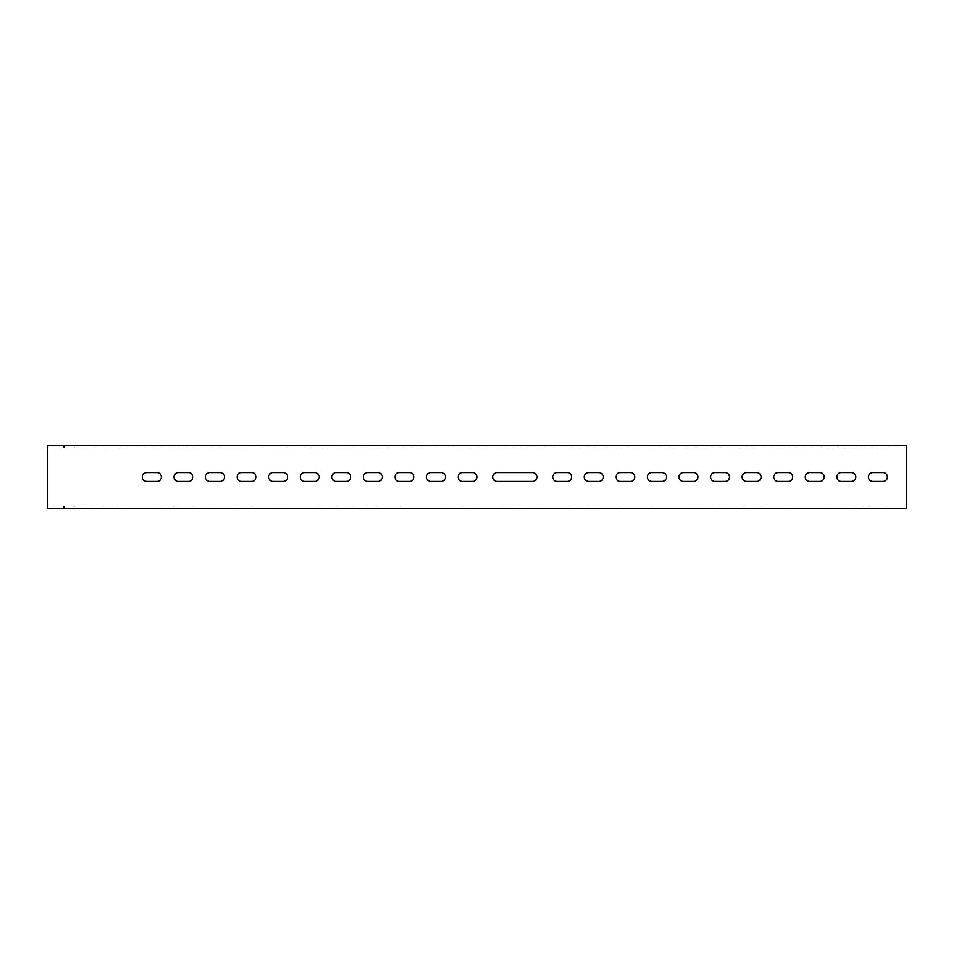 <?xml version="1.0" encoding="UTF-8"?>
<svg xmlns="http://www.w3.org/2000/svg" width="954" height="954" viewBox="0 0 954 954"><rect width="100%" height="100%" fill="white"/><g stroke="black" fill="none" stroke-linecap="round" stroke-linejoin="round"><path stroke-width="0.72" stroke-dasharray="4.77 3.58" d="M851.373 472.576A4.424 4.424 0 0 1 855.798 477A4.424 4.424 0 0 1 851.373 481.424L841.273 481.424A4.424 4.424 0 0 1 836.849 477A4.424 4.424 0 0 1 841.273 472.576L851.373 472.576M788.242 472.576A4.424 4.424 0 0 1 792.667 477A4.424 4.424 0 0 1 788.242 481.424L778.142 481.424A4.424 4.424 0 0 1 773.718 477A4.424 4.424 0 0 1 778.142 472.576L788.242 472.576M725.112 472.576A4.424 4.424 0 0 1 729.524 477A4.424 4.424 0 0 1 725.112 481.424L715.011 481.424A4.424 4.424 0 0 1 710.587 477A4.424 4.424 0 0 1 715.011 472.576L725.112 472.576M661.981 472.576A4.424 4.424 0 0 1 666.393 477A4.424 4.424 0 0 1 661.981 481.424L651.88 481.424A4.424 4.424 0 0 1 647.456 477A4.424 4.424 0 0 1 651.88 472.576L661.981 472.576M598.85 472.576A4.424 4.424 0 0 1 603.262 477A4.424 4.424 0 0 1 598.85 481.424L588.749 481.424A4.424 4.424 0 0 1 584.325 477A4.424 4.424 0 0 1 588.749 472.576L598.85 472.576M146.821 472.576A4.424 4.424 0 0 0 142.396 477A4.424 4.424 0 0 0 146.821 481.424L156.921 481.424A4.424 4.424 0 0 0 161.333 477A4.424 4.424 0 0 0 156.921 472.576L146.821 472.576M178.386 472.576A4.424 4.424 0 0 0 173.962 477A4.424 4.424 0 0 0 178.386 481.424L188.487 481.424A4.424 4.424 0 0 0 192.899 477A4.424 4.424 0 0 0 188.487 472.576L178.386 472.576M209.952 472.576A4.424 4.424 0 0 0 205.527 477A4.424 4.424 0 0 0 209.952 481.424L220.052 481.424A4.424 4.424 0 0 0 224.476 477A4.424 4.424 0 0 0 220.052 472.576L209.952 472.576M241.517 472.576A4.424 4.424 0 0 0 237.093 477A4.424 4.424 0 0 0 241.517 481.424L251.617 481.424A4.424 4.424 0 0 0 256.042 477A4.424 4.424 0 0 0 251.617 472.576L241.517 472.576M273.082 472.576A4.424 4.424 0 0 0 268.658 477A4.424 4.424 0 0 0 273.082 481.424L283.183 481.424A4.424 4.424 0 0 0 287.607 477A4.424 4.424 0 0 0 283.183 472.576L273.082 472.576M304.648 472.576A4.424 4.424 0 0 0 300.224 477A4.424 4.424 0 0 0 304.648 481.424L314.748 481.424A4.424 4.424 0 0 0 319.173 477A4.424 4.424 0 0 0 314.748 472.576L304.648 472.576M336.213 472.576A4.424 4.424 0 0 0 331.801 477A4.424 4.424 0 0 0 336.213 481.424L346.314 481.424A4.424 4.424 0 0 0 350.738 477A4.424 4.424 0 0 0 346.314 472.576L336.213 472.576M367.779 472.576A4.424 4.424 0 0 0 363.367 477A4.424 4.424 0 0 0 367.779 481.424L377.879 481.424A4.424 4.424 0 0 0 382.304 477A4.424 4.424 0 0 0 377.879 472.576L367.779 472.576M399.344 472.576A4.424 4.424 0 0 0 394.932 477A4.424 4.424 0 0 0 399.344 481.424L409.445 481.424A4.424 4.424 0 0 0 413.869 477A4.424 4.424 0 0 0 409.445 472.576L399.344 472.576M906.3 445.435L47.7 445.435L47.7 447.963L906.3 447.963L906.3 445.435L906.3 447.963L47.7 447.963L47.7 506.037L906.3 506.037L906.3 447.963M906.3 506.037L906.3 508.565L906.3 506.037L47.7 506.037L47.7 508.565L47.7 506.037M532.559 472.576L497.201 472.576A4.424 4.424 0 0 0 492.789 477A4.424 4.424 0 0 0 497.201 481.424L532.559 481.424A4.424 4.424 0 0 0 536.971 477A4.424 4.424 0 0 0 532.559 472.576M472.576 472.576L462.475 472.576A4.424 4.424 0 0 0 458.063 477A4.424 4.424 0 0 0 462.475 481.424L472.576 481.424A4.424 4.424 0 0 0 477 477A4.424 4.424 0 0 0 472.576 472.576M441.01 472.576L430.91 472.576A4.424 4.424 0 0 0 426.498 477A4.424 4.424 0 0 0 430.91 481.424L441.01 481.424A4.424 4.424 0 0 0 445.435 477A4.424 4.424 0 0 0 441.01 472.576M567.284 472.576A4.424 4.424 0 0 1 571.696 477A4.424 4.424 0 0 1 567.284 481.424L557.184 481.424A4.424 4.424 0 0 1 552.76 477A4.424 4.424 0 0 1 557.184 472.576L567.284 472.576M630.415 472.576A4.424 4.424 0 0 1 634.827 477A4.424 4.424 0 0 1 630.415 481.424L620.315 481.424A4.424 4.424 0 0 1 615.89 477A4.424 4.424 0 0 1 620.315 472.576L630.415 472.576M693.546 472.576A4.424 4.424 0 0 1 697.958 477A4.424 4.424 0 0 1 693.546 481.424L683.446 481.424A4.424 4.424 0 0 1 679.021 477A4.424 4.424 0 0 1 683.446 472.576L693.546 472.576M756.677 472.576A4.424 4.424 0 0 1 761.101 477A4.424 4.424 0 0 1 756.677 481.424L746.577 481.424A4.424 4.424 0 0 1 742.152 477A4.424 4.424 0 0 1 746.577 472.576L756.677 472.576M819.808 472.576A4.424 4.424 0 0 1 824.232 477A4.424 4.424 0 0 1 819.808 481.424L809.707 481.424A4.424 4.424 0 0 1 805.283 477A4.424 4.424 0 0 1 809.707 472.576L819.808 472.576M882.939 472.576A4.424 4.424 0 0 1 887.363 477A4.424 4.424 0 0 1 882.939 481.424L872.838 481.424A4.424 4.424 0 0 1 868.426 477A4.424 4.424 0 0 1 872.838 472.576L882.939 472.576M47.7 508.565L173.962 508.565L173.962 506.037M173.962 508.565L906.3 508.565M74.782 508.565L63.429 508.565L74.782 508.565L74.782 506.037L63.429 506.037L74.782 506.037M76.105 508.565L64.741 508.565L76.105 508.565L76.105 506.037L64.741 506.037L76.105 506.037M173.962 445.435L173.962 447.963M47.7 445.435L47.7 447.963M74.782 445.435L63.429 445.435L74.782 445.435L74.782 447.963L63.429 447.963L74.782 447.963M76.105 445.435L64.741 445.435L76.105 445.435L76.105 447.963L64.741 447.963L76.105 447.963M64.741 445.435L64.741 447.963M64.741 506.037L64.741 508.565M63.429 445.435L63.429 447.963M63.429 506.037L63.429 508.565"/><path stroke-width="1.43" d="M841.273 472.576L851.373 472.576A4.424 4.424 0 0 1 855.798 477A4.424 4.424 0 0 1 851.373 481.424L841.273 481.424A4.424 4.424 0 0 1 836.849 477A4.424 4.424 0 0 1 841.273 472.576M778.142 472.576L788.242 472.576A4.424 4.424 0 0 1 792.667 477A4.424 4.424 0 0 1 788.242 481.424L778.142 481.424A4.424 4.424 0 0 1 773.718 477A4.424 4.424 0 0 1 778.142 472.576M715.011 472.576L725.112 472.576A4.424 4.424 0 0 1 729.524 477A4.424 4.424 0 0 1 725.112 481.424L715.011 481.424A4.424 4.424 0 0 1 710.587 477A4.424 4.424 0 0 1 715.011 472.576M651.88 472.576L661.981 472.576A4.424 4.424 0 0 1 666.393 477A4.424 4.424 0 0 1 661.981 481.424L651.88 481.424A4.424 4.424 0 0 1 647.456 477A4.424 4.424 0 0 1 651.88 472.576M588.749 472.576L598.85 472.576A4.424 4.424 0 0 1 603.262 477A4.424 4.424 0 0 1 598.85 481.424L588.749 481.424A4.424 4.424 0 0 1 584.325 477A4.424 4.424 0 0 1 588.749 472.576M146.821 472.576A4.424 4.424 0 0 0 142.396 477A4.424 4.424 0 0 0 146.821 481.424L156.921 481.424A4.424 4.424 0 0 0 161.333 477A4.424 4.424 0 0 0 156.921 472.576L146.821 472.576M178.386 472.576A4.424 4.424 0 0 0 173.962 477A4.424 4.424 0 0 0 178.386 481.424L188.487 481.424A4.424 4.424 0 0 0 192.899 477A4.424 4.424 0 0 0 188.487 472.576L178.386 472.576M209.952 472.576A4.424 4.424 0 0 0 205.527 477A4.424 4.424 0 0 0 209.952 481.424L220.052 481.424A4.424 4.424 0 0 0 224.476 477A4.424 4.424 0 0 0 220.052 472.576L209.952 472.576M241.517 472.576A4.424 4.424 0 0 0 237.093 477A4.424 4.424 0 0 0 241.517 481.424L251.617 481.424A4.424 4.424 0 0 0 256.042 477A4.424 4.424 0 0 0 251.617 472.576L241.517 472.576M273.082 472.576A4.424 4.424 0 0 0 268.658 477A4.424 4.424 0 0 0 273.082 481.424L283.183 481.424A4.424 4.424 0 0 0 287.607 477A4.424 4.424 0 0 0 283.183 472.576L273.082 472.576M304.648 472.576A4.424 4.424 0 0 0 300.224 477A4.424 4.424 0 0 0 304.648 481.424L314.748 481.424A4.424 4.424 0 0 0 319.173 477A4.424 4.424 0 0 0 314.748 472.576L304.648 472.576M336.213 472.576A4.424 4.424 0 0 0 331.801 477A4.424 4.424 0 0 0 336.213 481.424L346.314 481.424A4.424 4.424 0 0 0 350.738 477A4.424 4.424 0 0 0 346.314 472.576L336.213 472.576M367.779 472.576A4.424 4.424 0 0 0 363.367 477A4.424 4.424 0 0 0 367.779 481.424L377.879 481.424A4.424 4.424 0 0 0 382.304 477A4.424 4.424 0 0 0 377.879 472.576L367.779 472.576M399.344 472.576A4.424 4.424 0 0 0 394.932 477A4.424 4.424 0 0 0 399.344 481.424L409.445 481.424A4.424 4.424 0 0 0 413.869 477A4.424 4.424 0 0 0 409.445 472.576L399.344 472.576M906.3 506.037L906.3 445.435L47.7 445.435L47.7 508.565L906.3 508.565L906.3 506.037M497.201 472.576A4.424 4.424 0 0 0 492.789 477A4.424 4.424 0 0 0 497.201 481.424L532.559 481.424A4.424 4.424 0 0 0 536.971 477A4.424 4.424 0 0 0 532.559 472.576L497.201 472.576M462.475 472.576A4.424 4.424 0 0 0 458.063 477A4.424 4.424 0 0 0 462.475 481.424L472.576 481.424A4.424 4.424 0 0 0 477 477A4.424 4.424 0 0 0 472.576 472.576L462.475 472.576M430.91 472.576A4.424 4.424 0 0 0 426.498 477A4.424 4.424 0 0 0 430.91 481.424L441.01 481.424A4.424 4.424 0 0 0 445.435 477A4.424 4.424 0 0 0 441.01 472.576L430.91 472.576M557.184 472.576L567.284 472.576A4.424 4.424 0 0 1 571.696 477A4.424 4.424 0 0 1 567.284 481.424L557.184 481.424A4.424 4.424 0 0 1 552.76 477A4.424 4.424 0 0 1 557.184 472.576M620.315 472.576L630.415 472.576A4.424 4.424 0 0 1 634.827 477A4.424 4.424 0 0 1 630.415 481.424L620.315 481.424A4.424 4.424 0 0 1 615.89 477A4.424 4.424 0 0 1 620.315 472.576M683.446 472.576L693.546 472.576A4.424 4.424 0 0 1 697.958 477A4.424 4.424 0 0 1 693.546 481.424L683.446 481.424A4.424 4.424 0 0 1 679.021 477A4.424 4.424 0 0 1 683.446 472.576M746.577 472.576L756.677 472.576A4.424 4.424 0 0 1 761.101 477A4.424 4.424 0 0 1 756.677 481.424L746.577 481.424A4.424 4.424 0 0 1 742.152 477A4.424 4.424 0 0 1 746.577 472.576M809.707 472.576L819.808 472.576A4.424 4.424 0 0 1 824.232 477A4.424 4.424 0 0 1 819.808 481.424L809.707 481.424A4.424 4.424 0 0 1 805.283 477A4.424 4.424 0 0 1 809.707 472.576M872.838 472.576L882.939 472.576A4.424 4.424 0 0 1 887.363 477A4.424 4.424 0 0 1 882.939 481.424L872.838 481.424A4.424 4.424 0 0 1 868.426 477A4.424 4.424 0 0 1 872.838 472.576"/></g></svg>
